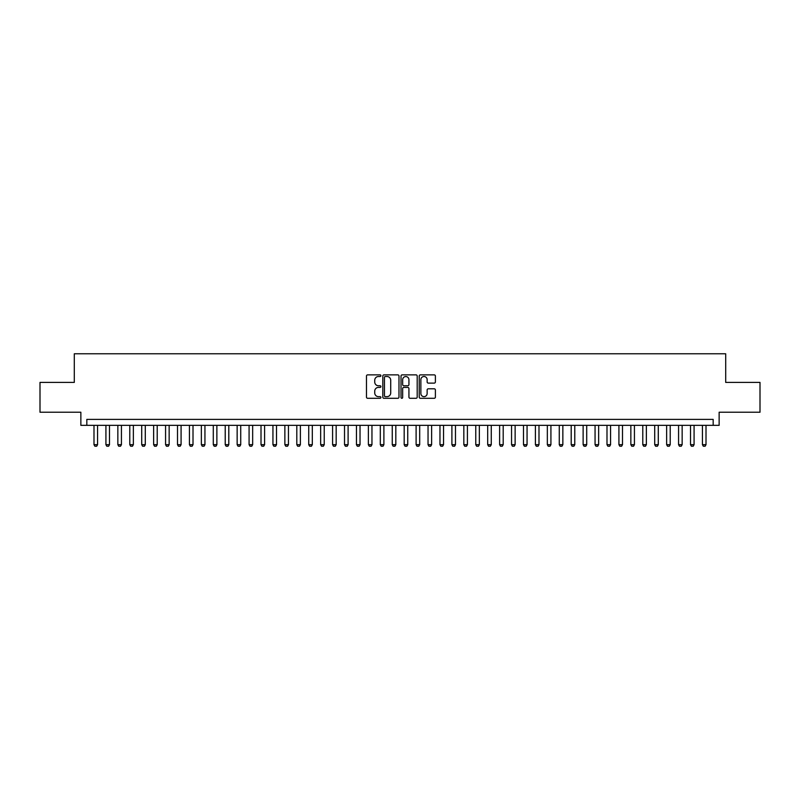 <?xml version="1.0" encoding="UTF-8"?>
<svg xmlns="http://www.w3.org/2000/svg" width="800" height="800" viewBox="0 0 800 800"><rect width="100%" height="100%" fill="white"/><g stroke="black" fill="none" stroke-linecap="round" stroke-linejoin="round"><path stroke-width="1.2" d="M380.91 375.69A0.82 0.82 0 0 0 380.09 374.87L367.65 374.87A1.17 1.17 0 0 0 366.48 376.04L366.48 397.12A1.17 1.17 0 0 0 367.65 398.29L380.09 398.29A0.82 0.82 0 0 0 380.91 397.47A0.82 0.82 0 0 0 380.09 396.65L378.48 396.65A3.75 3.75 0 0 1 374.73 392.9L374.73 391.15A3.75 3.75 0 0 1 378.48 387.4L380.09 387.4A0.82 0.82 0 0 0 380.91 386.58A0.82 0.82 0 0 0 380.09 385.76L378.48 385.76A3.75 3.75 0 0 1 374.73 382.01L374.73 380.25A3.75 3.75 0 0 1 378.48 376.51L380.09 376.51A0.82 0.82 0 0 0 380.91 375.69M434.22 383.12A1.17 1.17 0 0 0 435.39 381.95L435.39 376.04A1.17 1.17 0 0 0 434.22 374.87L420.41 374.87A1.17 1.17 0 0 0 419.23 376.04L419.23 397.12A1.17 1.17 0 0 0 420.41 398.29L434.22 398.29A1.17 1.17 0 0 0 435.39 397.12L435.39 389.97A1.17 1.17 0 0 0 434.22 388.8L428.31 388.8A1.17 1.17 0 0 0 427.14 389.97L427.14 393.52A3.13 3.13 0 0 1 424.01 396.65A3.13 3.13 0 0 1 420.87 393.52L420.87 379.64A3.13 3.13 0 0 1 424.01 376.51A3.13 3.13 0 0 1 427.14 379.64L427.14 381.95A1.17 1.17 0 0 0 428.31 383.12L434.22 383.12M713.17 425.35L719.14 425.35L719.14 412.23L760 412.23L760 382.4L725.7 382.4L725.7 353.77L74.3 353.77L74.3 382.4L40 382.4L40 412.23L80.86 412.23L80.86 425.35L713.17 425.35L713.17 419.39L86.83 419.39L86.83 425.35M398.98 376.04A1.17 1.17 0 0 0 397.8 374.87L383.99 374.87A1.17 1.17 0 0 0 382.81 376.04L382.81 397.12A1.17 1.17 0 0 0 383.99 398.29L397.8 398.29A1.17 1.17 0 0 0 398.98 397.12L398.98 376.04M402.2 374.87L416.01 374.87A1.17 1.17 0 0 1 417.19 376.04L417.19 397.12A1.17 1.17 0 0 1 416.01 398.29L410.1 398.29A1.17 1.17 0 0 1 408.93 397.12L408.93 388.57A1.17 1.17 0 0 0 407.76 387.4L403.84 387.4A1.17 1.17 0 0 0 402.66 388.57L402.66 397.47A0.82 0.82 0 0 1 401.84 398.29A0.82 0.82 0 0 1 401.02 397.47L401.02 376.04A1.17 1.17 0 0 1 402.2 374.87M385.27 376.51A0.82 0.82 0 0 0 384.45 377.33L384.45 395.83A0.82 0.82 0 0 0 385.27 396.65L386.97 396.65A3.75 3.75 0 0 0 390.72 392.9L390.72 380.25A3.75 3.75 0 0 0 386.97 376.51L385.27 376.51M408.93 379.7A3.13 3.13 0 0 0 405.8 376.57A3.13 3.13 0 0 0 402.66 379.7L402.66 384.59A1.17 1.17 0 0 0 403.84 385.76L407.76 385.76A1.17 1.17 0 0 0 408.93 384.59L408.93 379.7M93.99 425.35L93.99 444.68L97.56 444.68L97.56 425.35M97.56 444.68L96.67 446.23L94.88 446.23L93.99 444.68M105.92 425.35L105.92 444.68L109.49 444.68L109.49 425.35M109.49 444.68L108.6 446.23L106.81 446.23L105.92 444.68M117.85 425.35L117.85 444.68L121.43 444.68L121.43 425.35M121.43 444.68L120.53 446.23L118.74 446.23L117.85 444.68M129.78 425.35L129.78 444.68L133.36 444.68L133.36 425.35M133.36 444.68L132.46 446.23L130.67 446.23L129.78 444.68M141.71 425.35L141.71 444.68L145.29 444.68L145.29 425.35M145.29 444.68L144.39 446.23L142.6 446.23L141.71 444.68M153.64 425.35L153.64 444.68L157.22 444.68L157.22 425.35M157.22 444.68L156.32 446.23L154.53 446.23L153.64 444.68M165.57 425.35L165.57 444.68L169.15 444.68L169.15 425.35M169.15 444.68L168.25 446.23L166.46 446.23L165.57 444.68M177.5 425.35L177.5 444.68L181.08 444.68L181.08 425.35M181.08 444.68L180.18 446.23L178.39 446.23L177.5 444.68M189.43 425.35L189.43 444.68L193.01 444.68L193.01 425.35M193.01 444.68L192.11 446.23L190.32 446.23L189.43 444.68M201.36 425.35L201.36 444.68L204.94 444.68L204.94 425.35M204.94 444.68L204.04 446.23L202.25 446.23L201.36 444.68M213.29 425.35L213.29 444.68L216.87 444.68L216.87 425.35M216.87 444.68L215.97 446.23L214.18 446.23L213.29 444.68M225.22 425.35L225.22 444.68L228.8 444.68L228.8 425.35M228.8 444.68L227.9 446.23L226.11 446.23L225.22 444.68M237.15 425.35L237.15 444.68L240.73 444.68L240.73 425.35M240.73 444.68L239.83 446.23L238.04 446.23L237.15 444.68M249.08 425.35L249.08 444.68L252.66 444.68L252.66 425.35M252.66 444.68L251.76 446.23L249.98 446.23L249.08 444.68M261.01 425.35L261.01 444.68L264.59 444.68L264.59 425.35M264.59 444.68L263.7 446.23L261.91 446.23L261.01 444.68M272.94 425.35L272.94 444.68L276.52 444.68L276.52 425.35M276.52 444.68L275.63 446.23L273.84 446.23L272.94 444.68M284.87 425.35L284.87 444.68L288.45 444.68L288.45 425.35M288.45 444.68L287.56 446.23L285.77 446.23L284.87 444.68M296.8 425.35L296.8 444.68L300.38 444.68L300.38 425.35M300.38 444.68L299.49 446.23L297.7 446.23L296.8 444.68M308.73 425.35L308.73 444.68L312.31 444.68L312.31 425.35M312.31 444.68L311.42 446.23L309.63 446.23L308.73 444.68M320.66 425.35L320.66 444.68L324.24 444.68L324.24 425.35M324.24 444.68L323.35 446.23L321.56 446.23L320.66 444.68M332.59 425.35L332.59 444.68L336.17 444.68L336.17 425.35M336.17 444.68L335.28 446.23L333.49 446.23L332.59 444.68M344.52 425.35L344.52 444.68L348.1 444.68L348.1 425.35M348.1 444.68L347.21 446.23L345.42 446.23L344.52 444.68M356.45 425.35L356.45 444.68L360.03 444.68L360.03 425.35M360.03 444.68L359.14 446.23L357.35 446.23L356.45 444.68M368.38 425.35L368.38 444.68L371.96 444.68L371.96 425.35M371.96 444.68L371.07 446.23L369.28 446.23L368.38 444.68M380.31 425.35L380.31 444.68L383.89 444.68L383.89 425.35M383.89 444.68L383 446.23L381.21 446.23L380.31 444.68M392.25 425.35L392.25 444.68L395.82 444.68L395.82 425.35M395.82 444.68L394.93 446.23L393.14 446.23L392.25 444.68M404.18 425.35L404.18 444.68L407.75 444.68L407.75 425.35M407.75 444.68L406.86 446.23L405.07 446.23L404.18 444.68M416.11 425.35L416.11 444.68L419.69 444.68L419.69 425.35M419.69 444.68L418.79 446.23L417 446.23L416.11 444.68M428.04 425.35L428.04 444.68L431.62 444.68L431.62 425.35M431.62 444.68L430.72 446.23L428.93 446.23L428.04 444.68M439.97 425.35L439.97 444.68L443.55 444.68L443.55 425.35M443.55 444.68L442.65 446.23L440.86 446.23L439.97 444.68M451.9 425.35L451.9 444.68L455.48 444.68L455.48 425.35M455.48 444.68L454.58 446.23L452.79 446.23L451.9 444.68M463.83 425.35L463.83 444.68L467.41 444.68L467.41 425.35M467.41 444.68L466.51 446.23L464.72 446.23L463.83 444.68M475.76 425.35L475.76 444.68L479.34 444.68L479.34 425.35M479.34 444.68L478.44 446.23L476.65 446.23L475.76 444.68M487.69 425.35L487.69 444.68L491.27 444.68L491.27 425.35M491.27 444.68L490.37 446.23L488.58 446.23L487.69 444.68M499.62 425.35L499.62 444.68L503.2 444.68L503.2 425.35M503.2 444.68L502.3 446.23L500.51 446.23L499.62 444.68M511.55 425.35L511.55 444.68L515.13 444.68L515.13 425.35M515.13 444.68L514.23 446.23L512.44 446.23L511.55 444.68M523.48 425.35L523.48 444.68L527.06 444.68L527.06 425.35M527.06 444.68L526.16 446.23L524.37 446.23L523.48 444.68M535.41 425.35L535.41 444.68L538.99 444.68L538.99 425.35M538.99 444.68L538.09 446.23L536.3 446.23L535.41 444.68M547.34 425.35L547.34 444.68L550.92 444.68L550.92 425.35M550.92 444.68L550.02 446.23L548.24 446.23L547.34 444.68M559.27 425.35L559.27 444.68L562.85 444.68L562.85 425.35M562.85 444.68L561.96 446.23L560.17 446.23L559.27 444.68M571.2 425.35L571.2 444.68L574.78 444.68L574.78 425.35M574.78 444.68L573.89 446.23L572.1 446.23L571.2 444.68M583.13 425.35L583.13 444.68L586.71 444.68L586.71 425.35M586.71 444.68L585.82 446.23L584.03 446.23L583.13 444.68M595.06 425.35L595.06 444.68L598.64 444.68L598.64 425.35M598.64 444.68L597.75 446.23L595.96 446.23L595.06 444.68M606.99 425.35L606.99 444.68L610.57 444.68L610.57 425.35M610.57 444.68L609.68 446.23L607.89 446.23L606.99 444.68M618.92 425.35L618.92 444.68L622.5 444.68L622.5 425.35M622.5 444.68L621.61 446.23L619.82 446.23L618.92 444.68M630.85 425.35L630.85 444.68L634.43 444.68L634.43 425.35M634.43 444.68L633.54 446.23L631.75 446.23L630.85 444.68M642.78 425.35L642.78 444.68L646.36 444.68L646.36 425.35M646.36 444.68L645.47 446.23L643.68 446.23L642.78 444.68M654.71 425.35L654.71 444.68L658.29 444.68L658.29 425.35M658.29 444.68L657.4 446.23L655.61 446.23L654.71 444.68M666.64 425.35L666.64 444.68L670.22 444.68L670.22 425.35M670.22 444.68L669.33 446.23L667.54 446.23L666.64 444.68M678.57 425.35L678.57 444.68L682.15 444.68L682.15 425.35M682.15 444.68L681.26 446.23L679.47 446.23L678.57 444.68M690.51 425.35L690.51 444.68L694.08 444.68L694.08 425.35M694.08 444.68L693.19 446.23L691.4 446.23L690.51 444.68M702.44 425.35L702.44 444.68L706.01 444.68L706.01 425.35M706.01 444.68L705.12 446.23L703.33 446.23L702.44 444.68"/></g></svg>
